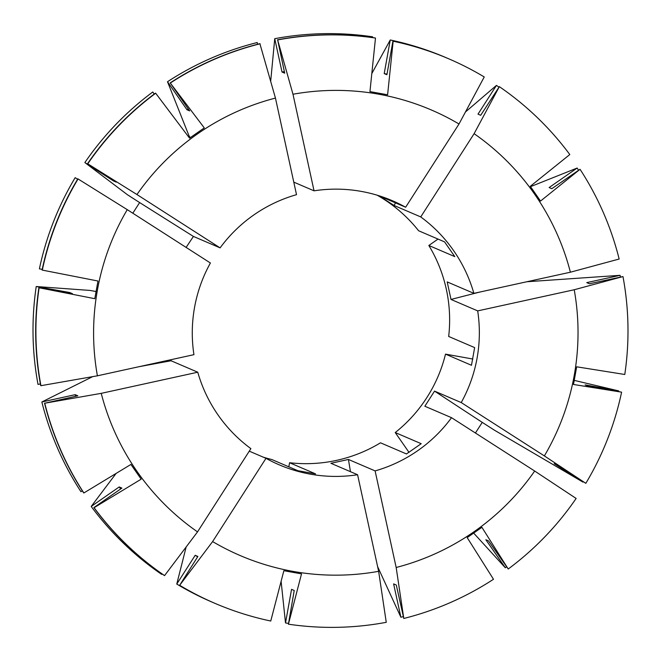 <?xml version="1.0" encoding="UTF-8"?>
<svg xmlns="http://www.w3.org/2000/svg" width="661" height="661" viewBox="0 0 661 661"><rect width="100%" height="100%" fill="white"/><g stroke="black" fill="none" stroke-linecap="round" stroke-linejoin="round"><path stroke-width="0.99" d="M350.462 471.69A808.097 29.605 77.6 0 1 348.438 459.461L330.905 463.295L357.584 474.738A143.66 143.511 -66.8 0 1 265.986 458.329L212.619 541.574L179.668 585.291L197.862 556.455L195.193 555.306L176.768 584.051L186.171 546.936M249.271 451.157L265.986 458.329M164.564 575.607L164.341 575.508A296.302 296.004 -66.8 0 1 93.879 507.598L94.102 507.698A296.302 296.004 -66.8 0 0 164.564 575.607L197.523 531.882L250.883 448.637A143.66 143.511 -66.8 0 1 197.763 372.209L101.232 393.353L44.75 403.218L77.849 395.823L75.18 394.675L41.85 401.979L92.656 376.646M170.794 359.741L171.083 360.766L197.763 372.209M40.932 385.685L40.701 385.586A296.302 296.004 -66.8 0 1 38.9 287.675L39.123 287.775A296.302 296.004 -66.8 0 0 40.932 385.685L97.407 375.812L193.937 354.668A143.66 143.511 -66.8 0 1 210.405 262.995L127.259 209.653L77.849 178.825A296.302 296.004 -66.8 0 0 42.073 270.002L42.304 270.101A296.302 296.004 -66.8 0 1 78.081 178.916M132.811 213.214L139.636 202.572A808.097 5.974 -147.3 0 0 193.425 236.431L186.113 247.404M193.425 236.431L220.096 247.875A143.66 143.511 -66.8 0 1 296.516 194.665L275.455 98.084L259.889 43.684A296.302 296.004 -66.8 0 0 170.183 82.881L189.657 110.899L186.98 109.751A262.177 261.913 -66.8 0 1 188.278 108.916M438.028 239.084L428.84 245.479A143.66 143.511 -66.8 0 1 448.679 336.457L474.648 347.603L471.467 365.277L445.506 354.131A143.66 143.511 -66.8 0 1 395.228 432.55L421.197 443.688L406.465 453.95L380.496 442.812A143.66 143.511 -66.8 0 1 289.568 462.725L315.537 473.871L297.88 470.706L271.911 459.56A143.66 143.511 -66.8 0 1 263.227 457.148M289.568 462.725L288.832 466.823M395.228 432.55L409.01 452.372M445.506 354.131L472.863 359.039M475.424 433.013L482.249 422.371L494.362 430.146L582.936 482.092L554.224 463.667L556.901 464.815L585.828 483.331L544.367 455.908L461.221 402.566L434.541 391.122L424.849 406.242L451.529 417.686A143.66 143.511 -66.8 0 1 375.109 470.905L396.17 567.485L403.788 618.473L396.294 585.035L393.617 583.886L400.888 617.234L377.613 566.626M186.98 109.751L167.506 81.733L189.054 135.91L190.261 137.645M377.241 195.226A143.66 143.511 -66.8 0 1 418.603 230.747L444.564 241.885L454.809 256.625L428.84 245.479M95.977 291.501L89.995 290.427L36.223 286.527L69.793 292.542L72.47 293.691L38.9 287.675M293.781 182.13L314.041 190.822A143.66 143.511 -66.8 0 1 405.647 207.232L459.007 123.995L484.24 76.957A296.302 296.004 -66.8 0 0 448.786 58.829L448.563 58.73A296.302 296.004 -66.8 0 0 392.923 41.131L386.892 74.726L384.215 73.578A262.177 261.913 -66.8 0 1 386.982 74.189M395.509 202.886A808.097 35.892 -57.3 0 0 394.072 205.48L378.968 195.788L405.647 207.232M394.072 205.48L420.743 216.924A143.66 143.511 -66.8 0 1 473.871 293.352L570.393 272.208L619.15 259.029A296.302 296.004 -66.8 0 0 580.044 169.29L551.811 188.691L549.134 187.55L577.144 168.043L530.535 186.65M480.076 291.997A808.097 21.152 -12.3 0 0 451.017 299.45L447.191 281.908L473.871 293.352M451.017 299.45L477.688 310.893A143.66 143.511 -66.8 0 1 461.221 402.566M348.438 459.461L375.109 470.905M577.144 168.043A296.31 296.004 -66.8 0 1 578.482 170.117M477.688 310.893L574.219 289.749L622.976 276.571L589.43 283.767L586.753 282.619L620.084 275.323L526.842 281.751M620.084 275.323A296.31 296.004 -66.8 0 1 620.39 276.992M384.215 73.578L390.254 39.974L371.812 73.553M390.254 39.974A296.31 296.004 -66.8 0 1 447.77 58.391M116.121 473.408L91.201 506.458L119.211 486.95L121.888 488.099L93.879 507.598M161.978 573.872L161.664 574.368A296.31 296.004 -66.8 0 1 91.201 506.458M473.739 533.171L505.326 567.766L485.86 539.756L488.529 540.905L508.226 569.005L481.91 527.329L467.178 537.591L493.494 579.267A296.302 296.004 -66.8 0 1 403.788 618.473M506.566 566.849A296.31 296.004 -66.8 0 1 505.326 567.766M281.107 581.292L285.511 622.951L291.551 589.348L294.228 590.496L288.411 624.191L301.523 573.88L283.866 570.716L270.754 621.026A296.302 296.004 -66.8 0 1 179.668 585.291M288.32 623.356A296.31 296.004 -66.8 0 1 285.511 622.951M167.506 81.733A296.31 296.004 -66.8 0 1 257.22 42.527L257.592 44.27M420.743 216.924L474.111 133.679L499.336 86.649A296.302 296.004 -66.8 0 1 569.799 154.55L530.287 186.319L540.533 201.06L580.044 169.29M474.111 133.679A242.43 242.182 -66.8 0 1 570.393 272.208M314.041 190.822L292.988 94.242L277.645 39.941A296.302 296.004 -66.8 0 1 375.489 38.057L369.945 91.615L387.602 94.779L393.155 41.222A296.302 296.004 -66.8 0 1 448.786 58.829M292.988 94.242A242.43 242.182 -66.8 0 1 459.007 123.995M94.102 507.698L141.173 479.167L130.936 464.435L83.864 492.966A296.302 296.004 -66.8 0 1 44.75 403.218M197.523 531.882A242.43 242.182 -66.8 0 1 101.232 393.353M622.976 276.571A296.302 296.004 -66.8 0 1 624.777 374.481L576.673 366.805L573.492 384.479L621.604 392.155A296.302 296.004 -66.8 0 1 585.828 483.331M451.529 417.686L534.675 471.029L576.136 498.444A296.302 296.004 -66.8 0 1 508.226 569.005M357.584 474.738L378.637 571.319L386.255 622.315A296.302 296.004 -66.8 0 1 288.411 624.191M220.096 247.875L136.951 194.541L87.773 163.804A296.302 296.004 -66.8 0 1 155.682 93.242L189.55 138.157L204.282 127.904L170.183 82.881M170.414 82.98A296.302 296.004 -66.8 0 1 260.12 43.775M120.699 488.925A262.177 261.913 -66.8 0 1 119.211 486.95M40.395 383.917L38.024 384.438A296.31 296.004 -66.8 0 1 36.223 286.527M87.773 163.804L116.245 182.122L113.576 180.974L84.864 162.556L127.515 194.797L139.636 202.572M39.123 287.775L94.796 298.689L97.968 281.016L42.304 270.101M97.407 375.812A242.43 242.182 -66.8 0 1 127.259 209.653M69.702 293.195A262.177 261.913 -66.8 0 1 69.793 292.542M499.336 86.649L480.687 115.287L478.01 114.138L496.444 85.401A296.31 296.004 -66.8 0 1 498.799 87.029M496.444 85.401L465.443 111.99M574.31 380.397L618.713 390.907A296.31 296.004 -66.8 0 1 618.572 391.552M583.176 481.679A296.31 296.004 -66.8 0 1 582.936 482.092M277.645 39.941L284.693 73.181L282.016 72.032L274.745 38.685A296.31 296.004 -66.8 0 1 372.589 36.809L372.457 37.561M274.745 38.685L270.688 81.187M82.294 490.784L80.956 491.718A296.31 296.004 -66.8 0 1 41.85 401.979M403.185 616.647A296.31 296.004 -66.8 0 1 400.888 617.234M214.106 602.981A296.31 296.004 -66.8 0 1 176.768 584.051M42.213 269.358L39.396 268.853A296.31 296.004 -66.8 0 1 75.172 177.669L77.61 179.23M84.864 162.556A296.31 296.004 -66.8 0 1 152.774 91.995L154.22 94.069M574.219 289.749A242.43 242.182 -66.8 0 1 544.367 455.908M534.675 471.029A242.43 242.182 -66.8 0 1 396.17 567.485M378.637 571.319A242.43 242.182 -66.8 0 1 212.619 541.574M136.951 194.541A242.43 242.182 -66.8 0 1 275.455 98.084M618.713 390.907L585.134 384.892L587.811 386.041L621.604 392.155M375.489 38.057L375.266 37.966A296.302 296.004 -66.8 0 0 277.422 39.842M83.864 492.966L83.641 492.866A296.302 296.004 -66.8 0 1 44.527 403.127M215.122 603.419L214.899 603.319A296.302 296.004 -66.8 0 1 179.445 585.192M155.682 93.242L155.451 93.143A296.302 296.004 -66.8 0 0 87.541 163.705M282.016 72.032A262.177 261.913 -66.8 0 1 284.354 71.619M75.602 396.319A262.177 261.913 -66.8 0 1 75.18 394.675M197.672 556.76A262.177 261.913 -66.8 0 1 195.193 555.306M138.67 366.772A808.097 21.152 167.7 0 1 171.083 360.766M482.249 422.371A808.097 5.974 32.7 0 1 434.541 391.122"/></g></svg>
